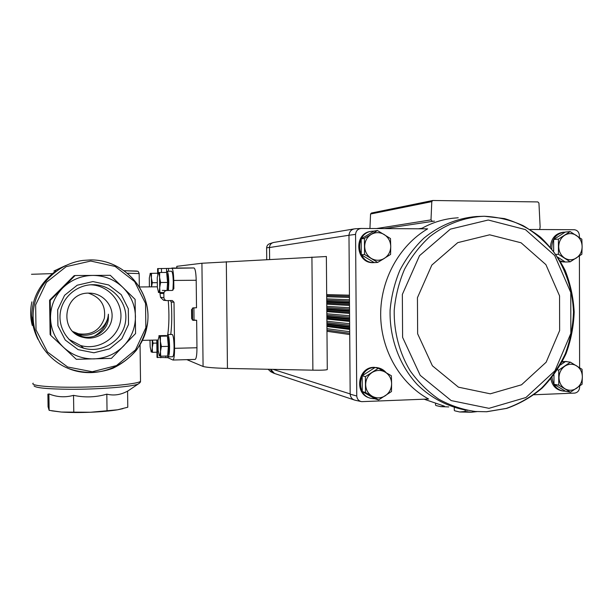 <?xml version="1.0" encoding="UTF-8"?>
<svg xmlns="http://www.w3.org/2000/svg" width="613" height="613" viewBox="0 0 613 613"><rect width="100%" height="100%" fill="white"/><g stroke="black" fill="none" stroke-linecap="round" stroke-linejoin="round"><path stroke-width="0.92" d="M157.679 274.065L157.61 268.609L193.992 267.95C195.248 268.663 195.984 272.762 196.198 280.264L196.512 307.787L193.287 307.833L191.57 309.611L191.67 318.622L193.218 320.338L196.65 320.285L192.175 319.84M193.992 267.95L171.786 268.05C172.897 268.762 173.548 272.892 173.755 280.432L173.854 288.677L173.096 288.662M156.79 340.039L157.012 357.379L167.763 357.67L172.981 360.038C174.023 359.379 174.544 355.471 174.559 348.314L174.015 302.263L172.337 300.531L166.79 300.592C165.043 300.355 164.085 299.359 163.901 297.604L163.855 293.566C164.016 291.727 165.012 290.708 166.836 290.508L172.115 290.455L173.854 288.677M196.65 320.285L196.965 347.755C196.934 354.873 196.329 358.766 195.149 359.417L172.981 360.038M163.855 293.566L159.97 293.382L160.529 297.359L163.625 300.301L166.506 300.562M170.751 334.453C171.901 325.12 172.069 314.3 171.242 301.994L170.337 300.699M73.031 331.625L78.495 333.771C91.421 335.472 100.042 330.307 104.348 318.277C105.995 305.642 100.655 297.267 88.341 293.144M89.015 293.129L89.866 293.137C103.084 293.366 113.811 305.864 111.895 318.622C110.248 331.418 96.471 340.698 83.659 337.479C58.212 332.591 63.093 292.171 89.015 293.129M83.659 337.479L82.334 336.529C94.754 339.931 107.543 330.821 108.386 318.538L108.378 314.193C107.696 327.457 92.609 338.031 79.682 334.621L73.598 332.154M82.334 336.529L74.556 332.982M37.508 338.223L36.918 337.089M38.014 339.372C34.152 331.664 32.075 323.679 31.792 315.411C32.121 299.159 39.01 285.221 52.473 273.613L31.493 274.287M55.844 271.023L52.473 273.613M122.838 287.39L110.294 275.314L75.1 275.528L50.212 300.416L50.733 335.342L76.303 359.31L111.413 358.36L135.557 333.564L135.113 299.374L122.838 287.39C130.921 295.481 135.121 305.19 135.442 316.5C135.412 327.817 131.466 337.648 123.611 345.977C115.489 354.076 105.62 358.383 94.004 358.896C82.357 359.042 72.219 355.218 63.606 347.418C55.247 339.326 50.879 329.495 50.504 317.909C50.534 306.324 54.611 296.332 62.733 287.941C71.131 279.834 81.169 275.658 92.839 275.413C104.494 275.543 114.493 279.536 122.838 287.39M50.733 335.342L50.113 334.545L49.599 300.194L74.096 275.704L75.1 275.528M50.212 300.416L49.599 300.194M92.931 281.566L108.647 284.961L121.251 294.677L128.324 308.76L128.523 324.469L121.834 338.759L109.505 348.866L93.919 352.774L78.104 349.64L65.231 340.016L57.913 325.787L57.676 309.795L64.58 295.305L77.184 285.229L92.931 281.566M48.404 394.427L48.887 393.891C56.963 397.163 65.177 397.645 73.537 395.347C84.77 397.745 95.866 397.347 106.815 394.151C113.903 395.868 120.822 394.856 127.581 391.102L127.788 407.224L117.566 409.798C110.539 410.963 101.513 411.775 90.494 412.25C79.414 412.672 69.706 412.603 61.377 412.051L51.668 410.825M122.991 408.641L117.566 409.798L90.494 412.25L61.377 412.051L49.14 410.335L48.075 406.741L47.891 394.121M49.14 410.335L48.887 393.891M73.782 412.051L73.537 395.347M107.037 410.71L106.815 394.151M92.739 284.7C112.248 284.371 128.423 302.692 125.55 321.465C123.098 340.284 102.402 353.693 83.697 348.207C68.487 343.985 58.036 328.284 60.281 312.768C62.388 297.236 76.778 284.83 92.578 284.708L92.739 284.7M90.54 284.792C108.961 285.237 123.634 302.906 120.562 320.576C117.865 338.299 98.249 350.682 80.587 345.51L68.863 339.296M94.149 336.238C102.624 331.258 107.375 323.963 108.394 314.354M326.369 256.518L201.922 263.253L203.079 366.467C206.543 367.425 214.673 368.084 227.446 368.436L312.883 370.175C321.174 370.306 325.978 370.114 327.281 369.585L327.281 369.294M193.907 307.826L194.03 319.84M203.079 366.467L186.858 359.647M201.922 263.253L176.828 266.326L176.728 268.027M192.543 319.833L192.459 308.063M191.585 310.898L191.639 315.68M579.637 386.106L579.637 387.347C579.277 390.65 577.615 392.573 574.665 393.102L534.099 394.749M530.076 229.469L574.358 229.729C577.323 230.166 578.994 232.043 579.369 235.369L579.377 237.446M579.408 255.966L579.607 367.708M562.359 361.547L566.381 361.532M562.228 390.895L561.914 390.833C555.861 389.561 552.183 385.562 550.888 378.842M564.412 262.027L560.65 261.621M550.413 247.123C551.087 238.595 555.209 233.653 562.765 232.312L563.615 232.227M418.426 228.795L421.966 228.289L421.054 228.81M458.233 217.768L452.915 218.22C442.096 219.508 431.774 222.864 421.966 228.289L420.802 228.802M356.758 396.029C357.095 399.132 358.712 401.009 361.609 401.653L428.594 399.025C400.182 383.477 380.934 350.215 380.665 314.936C380.451 279.666 399.285 245.522 427.644 228.848L361.134 228.45C357.816 228.887 355.961 230.863 355.571 234.373L356.758 396.029L350.169 394.159C350.536 397.553 352.299 399.599 355.463 400.304L360.865 401.484M272.862 372.765L270.724 371.716L268.119 369.264M272.57 242.763L270.065 243.568C267.965 244.196 266.816 245.629 266.617 247.874L266.732 259.521M373.899 262.625L373.899 262.625C355.586 264.349 352.927 232.756 371.302 231.362M369.953 398.021C353.939 394.481 357.548 367.018 373.984 367.34L377.899 367.777M269.62 259.368L269.505 247.529L348.973 235.262C349.395 231.43 351.418 229.277 355.05 228.795L360.934 228.457M350.169 394.159L348.981 235.499M348.973 235.262L355.571 234.373M353.87 399.837L274.448 373.447C272.379 372.865 271.138 371.486 270.716 369.317L274.478 373.455M353.923 228.948L273.865 242.426C271.161 242.986 269.705 244.687 269.505 247.529L269.505 247.353C269.728 244.825 271.015 243.208 273.367 242.51L273.919 242.419M266.617 247.874L269.505 247.353M384.657 228.588L434.41 221.086M432.226 221.193L431 219.883L431.79 201.631L432.747 200.489L537.854 201.922L538.942 203.079L540.13 226.841L539.701 229.523M369.938 228.496L370.559 214.014L371.394 213.033L432.648 200.505M444.417 406.174L424.15 399.209M378.596 399.937L375.248 398.894L362.283 391.546L362.168 375.8L375.026 367.509L378.382 368.26L365.409 376.627L365.524 392.519L378.596 399.937L391.477 391.531L391.623 383.692L391.37 375.746L378.382 368.26M375.064 398.795L371.624 398.488C354.942 395.768 357.961 367.233 374.895 367.547L374.98 367.539M375.156 367.539L377.447 367.7C380.934 368.283 383.845 369.945 386.175 372.689M553.983 384.297L558.75 385.156L570.465 392.213L565.623 391.293L553.983 384.297L553.968 374.918M560.504 364.934L565.554 361.517L570.412 362.176L558.719 370.083L558.75 385.156M562.052 362.122L565.515 361.547M565.761 361.547L568.879 361.969M565.454 391.194L563.224 391.079C556.535 389.569 552.811 385.018 552.037 377.424M377.662 262.418L374.305 262.64L361.295 254.755L361.18 238.901L374.091 231.04L377.447 230.526L364.428 238.457L364.543 254.464L377.662 262.418L390.588 254.433L390.734 246.472L390.481 238.549L377.447 230.526M383.884 258.678L378.658 261.828M374.214 262.586C356.076 263.536 354.199 232.373 372.352 231.208L373.953 231.124M556.068 254.418L558.451 254.28L570.213 261.82L565.347 262.035L558.045 257.36M553.669 251.138L553.639 239.522L565.286 232.066L570.151 231.584L558.42 239.108L558.451 254.28M551.8 248.778C551.708 239.361 555.799 233.829 564.083 232.181L565.155 232.143M564.228 262.035L560.274 260.969M553.639 239.522L558.42 239.108M570.213 261.82L581.86 254.257L582.128 246.702L581.837 239.185L570.151 231.584M558.711 246.671C558.857 241.714 560.811 237.928 564.573 235.315C568.481 233.009 572.389 233.024 576.281 235.369C580.021 237.997 581.975 241.775 582.128 246.702C581.99 251.629 580.051 255.399 576.327 258.019C572.442 260.349 568.535 260.356 564.619 258.042C560.849 255.422 558.88 251.636 558.711 246.671M361.295 254.755L364.543 254.464M361.18 238.901L364.428 238.457M364.674 246.441C364.812 241.208 366.965 237.208 371.141 234.457C375.478 232.028 379.83 232.043 384.175 234.518C388.343 237.292 390.535 241.277 390.734 246.472C390.596 251.667 388.466 255.644 384.328 258.402C380.022 260.862 375.677 260.87 371.302 258.433C367.095 255.675 364.881 251.675 364.674 246.441M557.47 369.9L558.719 370.083M570.465 392.213L582.082 384.267L582.35 376.826L582.051 369.294L570.412 362.176M559.01 377.669C559.156 372.735 561.102 368.903 564.849 366.168C568.749 363.731 572.642 363.601 576.519 365.785C580.25 368.26 582.189 371.945 582.35 376.826C582.204 381.723 580.281 385.546 576.565 388.282C572.695 390.742 568.803 390.895 564.895 388.742C561.14 386.282 559.179 382.589 559.01 377.669M362.168 375.8L365.409 376.627M362.283 391.546L365.524 392.519M365.654 384.627C365.792 379.424 367.938 375.371 372.099 372.482C376.428 369.907 380.757 369.762 385.087 372.06C389.24 374.658 391.423 378.543 391.623 383.692C391.485 388.857 389.362 392.887 385.24 395.783C380.949 398.381 376.62 398.55 372.267 396.289C368.068 393.707 365.869 389.814 365.654 384.627M436.019 405.545L440.64 406.634L444.54 406.411M435.536 403.852L435.544 405.17M436.012 405.545L440.64 406.634L448.762 406.932M454.731 410.802L459.704 411.982L465.152 411.484L471.282 412.243L475.596 411.515M454.279 407.929L454.294 410.434M465.144 410.059L465.152 411.484M454.731 410.81L459.704 411.982L471.282 412.243L476.937 411.622M152.369 340.138L153.081 343.173L152.254 347.77L152.491 352.322L151.051 351.762M152.491 352.322L156.943 352.207M153.081 343.173L156.828 343.081M152.262 340.138L152.254 347.77C152.047 350.69 151.718 352.1 151.258 352.008L150.17 346.858L149.955 340.192M150.124 273.39L157.656 273.222M151.511 273.26L151.388 277.973L152.331 282.708L151.58 286.547M152.331 282.708L157.143 282.67M149.38 286.876L149.311 278.103L150.277 273.329C150.737 273.406 151.105 274.953 151.388 277.973L151.534 286.861M166.368 272.448L167.065 271.268C168.039 271.911 168.613 275.635 168.797 282.424L168.406 290.493M167.065 271.268L171.533 271.245C172.529 271.888 173.119 275.605 173.303 282.386L172.92 290.248M167.012 290.508L167.587 282.432L166.636 272.448L159.694 272.486L159.587 277.474L160.606 282.486L159.709 287.528L159.939 292.531L158.384 292.47M166.774 273.904L167.088 273.904C168.399 273.429 168.927 287.765 167.701 290.501M158.139 272.632L159.694 272.486M159.939 292.531L164.039 292.493M160.606 282.486L167.587 282.432M157.257 277.62L158.353 272.563C158.859 272.639 159.273 274.279 159.587 277.474L159.709 287.528C159.472 290.746 159.104 292.401 158.598 292.508L157.38 287.512L157.257 277.62M166.989 335.932L167.732 334.522C168.751 335.25 169.364 339.181 169.563 346.314C169.556 352.759 169.096 356.283 168.184 356.873L167.548 356.015M167.732 334.522L172.184 334.422C173.234 335.15 173.862 339.081 174.061 346.199C174.046 352.644 173.579 356.161 172.644 356.751L168.184 356.873M167.403 336.062L165.771 335.541L158.913 335.686L160.476 336.215L167.403 336.062L168.353 346.36L167.648 356.015L160.721 356.199L159.119 355.548M167.502 337.158L167.778 337.15C169.334 336.667 169.701 354.636 168.123 354.237L167.77 354.245M160.476 336.215L160.368 341.372L161.395 346.529L160.491 351.395L160.721 356.199M161.395 346.529L168.353 346.36M158.031 340.499L159.127 335.962C159.641 336.261 160.054 338.062 160.368 341.372L160.491 351.395C160.254 354.475 159.886 355.961 159.372 355.839L158.154 350.368L158.031 340.499M193.424 320.346L192.743 320.216M173.755 280.432L196.198 280.264M174.559 348.314L196.965 347.755M167.755 334.522C169.119 325.059 169.288 313.741 168.261 300.577M167.763 357.67L167.747 356.459M174.015 302.263L171.242 301.994M37.087 337.188L36.451 336.039M32.282 325.465C30.236 317.626 30.114 309.757 31.914 301.857M53.883 271.053L65.79 265.483M68.043 368.344C83 373.7 97.896 373.7 112.738 368.344C121.903 363.892 129.787 357.846 136.392 350.207C142.032 341.847 145.756 332.767 147.564 322.951C151.863 290.792 124.224 259.606 90.571 259.912C125.956 259.537 154.131 293.995 146.836 327.357C140.408 360.904 100.624 382.19 68.043 368.344C44.887 358.827 30.091 333.518 33.631 308.783C37.056 284.034 58.273 263.544 83.161 260.402L90.571 259.912L83.161 260.402M140.515 380.282L140.523 381.317C137.963 383.845 110.669 386.657 81.207 387.155C51.707 387.692 29.639 385.723 33.171 383.163M139.151 273.59L127.726 273.229M90.739 261.046L115.144 266.448L134.638 281.597L145.542 303.427L145.848 327.733L135.519 349.862L116.47 365.578L92.287 371.746L67.652 366.995L47.508 352.069L36.021 329.871L35.638 304.899L46.458 282.279L66.189 266.64L90.739 261.046M34.527 329.058L31.792 315.887M139.749 382.91L138.14 384.067C131.994 386.788 98.379 389.462 69.69 389.278C47.622 389.056 35.746 387.922 34.052 385.876M136.883 271.061L124.485 270.724L137.596 271.26C137.986 271.023 138.507 271.758 139.151 273.459L139.312 286.409M168.514 268.425L168.544 271.26M166.836 290.508L162.307 290.386M163.901 297.604L160.529 297.359M161.457 268.479L161.503 272.471M158.131 268.54L158.185 272.655M166.567 268.456L166.606 271.758M160.798 357.747L160.782 356.199M157.526 357.632L157.311 340.023M157.012 357.379L156.798 340.039M165.839 357.609L165.824 356.061M226.32 261.69L227.446 368.436M176.828 266.326L176.851 268.027M311.925 257.092L312.883 370.175M326.675 294.592L349.425 295.182M326.729 301.251L349.479 302.324M326.737 302.109L349.487 303.243M326.79 308.76L349.54 310.377M326.798 309.626L349.548 311.304M326.852 316.277L349.602 318.438M326.859 317.136L349.609 319.358M326.913 323.787L349.663 326.491M326.921 324.645L349.671 327.411M326.974 331.288L349.724 334.537M273.023 369.363L350.169 393.929M326.967 330.116L349.709 333.273M326.951 328.66L349.701 331.717M326.936 326.514L349.686 329.419M326.928 325.641L349.678 328.484M326.905 322.622L349.655 325.242M326.89 321.22L349.64 323.741M326.875 319.066L349.625 321.434M326.867 318.147L349.617 320.446M326.844 315.128L349.594 317.205M326.829 313.772L349.579 315.756M326.813 311.626L349.563 313.45M326.806 310.653L349.556 312.408M326.783 307.626L349.533 309.167M326.767 306.324L349.517 307.764M326.752 304.171L349.502 305.458M326.744 303.151L349.494 304.37M326.721 300.132L349.471 301.121M326.714 298.876L349.464 299.772M326.691 296.723L349.441 297.466M326.683 295.65L349.433 296.324M370.559 214.014L431.79 201.631M376.574 228.542L431 219.883M359.938 241.683L361.203 242.012M486.431 411.744L506.307 408.404C519.134 403.852 530.866 397.109 541.494 388.175C551.256 378.16 559.194 366.704 565.316 353.801C570.243 340.33 572.963 326.384 573.492 311.956C572.672 290.355 565.945 269.643 554.029 252.326C545.225 241.507 534.942 232.626 523.173 225.684C510.782 220.052 497.802 216.91 484.232 216.251L476.224 216.535C457.076 218.22 439.667 225.392 423.989 238.074C414.365 247.3 406.35 257.989 399.937 270.141C394.611 282.899 391.332 296.248 390.09 310.17C389.385 338.108 399.438 365.325 417.399 384.696C431.521 398.435 448.862 407.285 467.405 410.396M484.232 216.251L484.232 216.251C464.838 217.033 445.95 224.036 429.874 236.58C419.767 245.867 411.331 256.732 404.572 269.184C398.956 282.302 395.5 296.041 394.205 310.416C393.868 332.039 399.469 353.08 410.25 370.949C418.304 382.183 427.813 391.592 438.778 399.186C450.356 405.553 462.539 409.66 475.328 411.492L486.661 411.752L506.752 408.381C519.709 403.791 531.517 397.009 542.198 388.052C551.984 378.029 559.93 366.574 566.044 353.701C570.964 340.261 573.676 326.361 574.189 311.986C573.408 297.634 570.419 283.85 565.24 270.609C558.857 257.981 550.643 246.87 540.605 237.269C529.678 228.779 517.648 222.557 504.514 218.596L484.232 216.251M488.99 408.327L525.923 397.515L554.964 370.765L570.849 333.403L570.772 292.455L554.696 255.514L525.402 229.599L488.232 220.013L450.348 229.147L419.514 255.69L402.343 294.447L402.603 337.349L420.204 375.34L451.206 400.595L488.99 408.327M490.293 393.814L521.525 384.795L546.152 362.214L559.638 330.576L559.562 295.88L545.899 264.624L521.073 242.786L489.657 234.81L457.75 242.641L431.843 265.061L417.438 297.696L417.645 333.794L432.395 365.792L458.44 387.171L490.293 393.814M157.319 286.807L139.664 286.968M158.07 340.008L142.446 340.361M79.682 334.621L78.495 333.771M140.055 344.797L140.523 381.317C140.592 382.106 139.795 383.018 138.14 384.067L127.581 391.194M92.578 284.708L92.027 284.716M83.697 348.207L80.587 345.51M157.602 268.617L157.671 274.103M326.369 256.464L327.281 369.585M377.447 367.7L376.528 367.493M566.964 361.609L565.646 361.432"/></g></svg>
